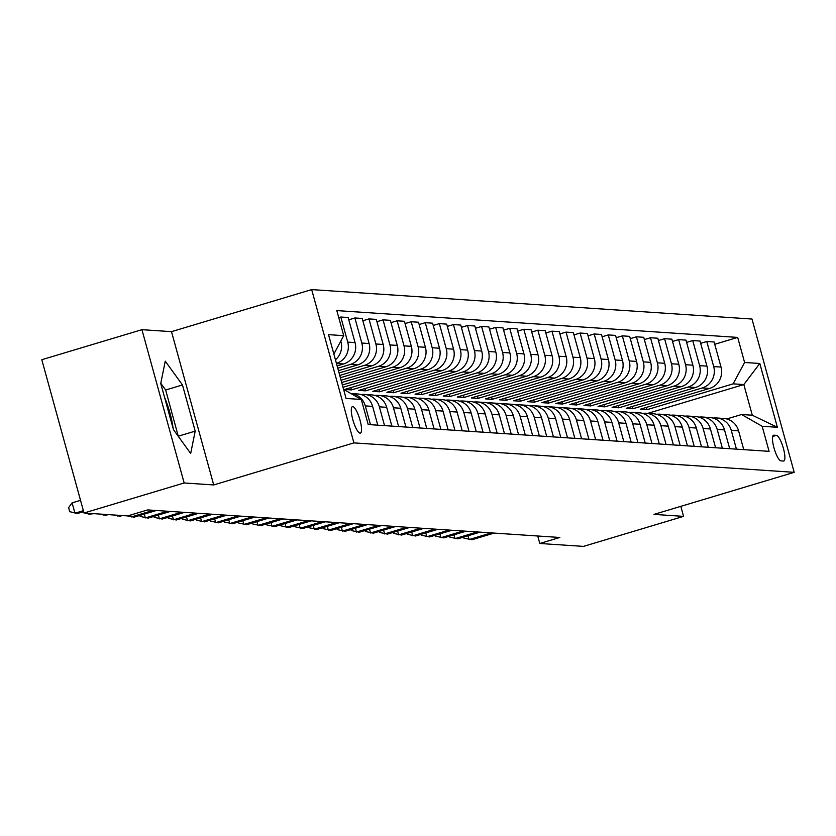 <?xml version="1.0" encoding="UTF-8"?>
<svg xmlns="http://www.w3.org/2000/svg" width="836" height="836" viewBox="0 0 836 836"><rect width="100%" height="100%" fill="white"/><g stroke="black" fill="none" stroke-linecap="round" stroke-linejoin="round"><path stroke-width="1.25" d="M173.136 428.502A33.649 8.276 73.3 0 0 164.525 397.246M360.065 433.132A13.804 3.396 73.3 0 0 360.379 433.1A13.804 3.396 73.3 0 0 359.846 419.505A13.804 3.396 73.3 0 0 352.761 406.62A13.804 3.396 73.3 0 0 352.447 406.651A13.804 3.396 73.3 0 0 352.98 420.247A13.804 3.396 73.3 0 0 360.065 433.132M141.932 329.677L184.16 482.968L213.713 484.943L171.495 331.652L141.932 329.677L41.8 359.71L84.018 513.001L127.657 515.916L147.69 509.918L559.827 537.475L539.795 543.484L583.434 546.399L683.566 516.366L680.807 506.344M171.495 331.652L311.682 289.601L751.982 319.038L794.2 472.33L353.91 442.892L311.682 289.601M776.383 435.357L773.906 435.19A13.376 3.292 73.3 0 0 773.603 435.222A13.376 3.292 73.3 0 0 774.126 448.389A13.376 3.292 73.3 0 0 780.981 460.876L783.468 461.044A13.376 3.292 73.3 0 0 783.771 461.012A13.376 3.292 73.3 0 0 783.248 447.845A13.376 3.292 73.3 0 0 776.383 435.357L772.715 436.455M744.594 362.469L759.799 363.482L777.375 427.29L762.171 426.276L741.584 414.51L752.285 415.22L743.831 384.56L733.141 383.849L744.594 362.469L737.686 337.41L336.814 310.595L343.711 335.664L333.857 354.046M343.575 389.336L361.288 399.462L368.195 424.531L769.078 451.335L762.171 426.276M361.288 399.462L346.083 398.448L328.517 334.64L343.711 335.664M184.16 482.968L84.018 513.001M213.713 484.943L353.91 442.892M794.2 472.33L654.013 514.391L683.566 516.366M537.736 536.001L539.795 543.484M647.785 413.371L743.831 384.56L759.799 363.482M741.584 414.51L726.756 418.951M646.395 407.393L647.022 409.682L733.141 383.849M647.022 409.682L640.261 409.232L709.555 388.437A17.253 16.657 -86.2 0 0 721.019 367.067L714.111 341.997L706.796 341.506L700.662 343.345M632.319 406.453L632.946 408.741L702.24 387.956A17.253 16.657 -86.2 0 0 713.693 366.576L706.796 341.506M632.946 408.741L626.185 408.292L695.479 387.496A17.253 16.657 -86.2 0 0 706.942 366.126L700.035 341.057L692.72 340.565L686.586 342.405M618.243 405.512L618.87 407.801L688.164 387.016A17.253 16.657 -86.2 0 0 699.617 365.635L692.72 340.565M618.87 407.801L612.109 407.341L681.403 386.556A17.253 16.657 -86.2 0 0 692.866 365.186L685.959 340.116L678.644 339.625L672.52 341.464M604.167 404.572L604.794 406.86L674.088 386.065A17.253 16.657 -86.2 0 0 685.541 364.695L678.644 339.625M604.794 406.86L598.043 406.4L667.327 385.615A17.253 16.657 -86.2 0 0 678.79 364.245L671.883 339.176L664.568 338.685L658.444 340.524M590.091 403.621L590.718 405.92L660.012 385.124A17.253 16.657 -86.2 0 0 671.465 363.754L664.568 338.685M590.718 405.92L583.967 405.46L653.261 384.675A17.253 16.657 -86.2 0 0 664.714 363.294L657.807 338.235L650.492 337.744L644.368 339.583M576.014 402.68L576.641 404.969L645.935 384.184A17.253 16.657 -86.2 0 0 657.389 362.814L650.492 337.744M576.641 404.969L569.891 404.519L639.185 383.734A17.253 16.657 -86.2 0 0 650.638 362.354L643.73 337.295L636.415 336.803L630.292 338.643M561.938 401.74L562.565 404.028L631.859 383.243A17.253 16.657 -86.2 0 0 643.312 361.863L636.415 336.803M562.565 404.028L555.815 403.579L625.109 382.794A17.253 16.657 -86.2 0 0 636.562 361.413L629.654 336.354L622.339 335.863L616.216 337.702M547.862 400.799L548.489 403.088L617.783 382.303A17.253 16.657 -86.2 0 0 629.236 360.922L622.339 335.863M548.489 403.088L541.738 402.638L611.032 381.853A17.253 16.657 -86.2 0 0 622.486 360.473L615.578 335.414L608.263 334.922L602.139 336.762M533.786 399.859L534.413 402.147L603.707 381.362A17.253 16.657 -86.2 0 0 615.171 359.982L608.263 334.922M534.413 402.147L527.662 401.698L596.956 380.913A17.253 16.657 -86.2 0 0 608.409 359.532L601.502 334.473L594.187 333.982L588.063 335.821M519.71 398.918L520.337 401.207L589.631 380.422A17.253 16.657 -86.2 0 0 601.094 359.041L594.187 333.982M520.337 401.207L513.586 400.757L582.88 379.972A17.253 16.657 -86.2 0 0 594.333 358.592L587.426 333.522L580.111 333.041L573.987 334.87M505.634 397.978L506.261 400.266L575.555 379.481A17.253 16.657 -86.2 0 0 587.018 358.101L580.111 333.041M506.261 400.266L499.51 399.817L568.804 379.032A17.253 16.657 -86.2 0 0 580.257 357.651L573.35 332.582L566.035 332.101L559.911 333.93M491.558 397.037L492.185 399.326L561.478 378.541A17.253 16.657 -86.2 0 0 572.942 357.16L566.035 332.101M492.185 399.326L485.434 398.876L554.728 378.091A17.253 16.657 -86.2 0 0 566.181 356.711L559.274 331.641L551.959 331.15L545.835 332.989M477.481 396.097L478.108 398.385L547.402 377.6A17.253 16.657 -86.2 0 0 558.866 356.22L551.959 331.15M478.108 398.385L471.358 397.936L540.652 377.151A17.253 16.657 -86.2 0 0 552.105 355.77L545.197 330.701L537.882 330.21L531.759 332.049M463.405 395.156L464.032 397.445L533.326 376.66A17.253 16.657 -86.2 0 0 544.79 355.279L537.882 330.21M464.032 397.445L457.282 396.995L526.575 376.2A17.253 16.657 -86.2 0 0 538.029 354.83L531.121 329.76L523.806 329.269L517.683 331.108M449.329 394.216L449.956 396.504L519.25 375.719A17.253 16.657 -86.2 0 0 530.714 354.339L523.806 329.269M449.956 396.504L443.205 396.045L512.499 375.26A17.253 16.657 -86.2 0 0 523.953 353.889L517.045 328.82L509.73 328.329L503.606 330.168M435.253 393.275L435.88 395.564L505.174 374.779A17.253 16.657 -86.2 0 0 516.638 353.398L509.73 328.329M435.88 395.564L429.129 395.104L498.423 374.319A17.253 16.657 -86.2 0 0 509.876 352.949L502.969 327.879L495.654 327.388L489.53 329.227M421.177 392.324L421.804 394.623L491.098 373.828A17.253 16.657 -86.2 0 0 502.561 352.458L495.654 327.388M421.804 394.623L415.053 394.164L484.347 373.378A17.253 16.657 -86.2 0 0 495.8 351.998L488.903 326.939L481.578 326.448L475.454 328.287M407.101 391.384L407.728 393.672L477.022 372.887A17.253 16.657 -86.2 0 0 488.485 351.517L481.578 326.448M407.728 393.672L400.977 393.223L470.271 372.438A17.253 16.657 -86.2 0 0 481.724 351.057L474.827 325.998L467.502 325.507L461.378 327.346M393.024 390.443L393.651 392.732L462.945 371.947A17.253 16.657 -86.2 0 0 474.409 350.577L467.502 325.507M393.651 392.732L386.901 392.283L456.195 371.498A17.253 16.657 -86.2 0 0 467.648 350.117L460.751 325.058L453.425 324.567L447.302 326.406M378.948 389.503L379.586 391.791L448.869 371.006A17.253 16.657 -86.2 0 0 460.333 349.626L453.425 324.567M379.586 391.791L372.825 391.342L442.119 370.557A17.253 16.657 -86.2 0 0 453.572 349.176L446.675 324.117L439.349 323.626L433.226 325.465M364.872 388.562L365.51 390.851L434.793 370.066A17.253 16.657 -86.2 0 0 446.257 348.685L439.349 323.626M365.51 390.851L358.748 390.402L428.042 369.616A17.253 16.657 -86.2 0 0 439.496 348.236L432.599 323.177L425.273 322.686L419.149 324.525M350.796 387.622L351.433 389.91L420.727 369.125A17.253 16.657 -86.2 0 0 432.181 347.745L425.273 322.686M351.433 389.91L344.672 389.461L413.966 368.676A17.253 16.657 -86.2 0 0 425.419 347.295L418.522 322.226L411.197 321.745L405.073 323.574M343.011 387.277L406.651 368.185A17.253 16.657 -86.2 0 0 418.104 346.804L411.197 321.745M342.384 384.988L399.89 367.735A17.253 16.657 -86.2 0 0 411.343 346.355L404.446 321.285L397.121 320.805L390.997 322.633M341.694 382.501L392.575 367.244A17.253 16.657 -86.2 0 0 404.028 345.864L397.121 320.805M341.067 380.213L385.814 366.795A17.253 16.657 -86.2 0 0 397.267 345.414L390.37 320.345L383.045 319.854L376.921 321.693M340.377 377.736L378.499 366.304A17.253 16.657 -86.2 0 0 389.952 344.923L383.045 319.854M339.75 375.448L371.738 365.854A17.253 16.657 -86.2 0 0 383.191 344.474L376.294 319.404L368.969 318.913L362.845 320.752M339.071 372.96L364.423 365.363A17.253 16.657 -86.2 0 0 375.876 343.983L368.969 318.913M338.434 370.672L357.662 364.904A17.253 16.657 -86.2 0 0 369.115 343.533L362.218 318.464L354.892 317.973L348.769 319.812M337.754 368.195L350.347 364.423A17.253 16.657 -86.2 0 0 361.8 343.042L354.892 317.973M337.127 365.907L343.586 363.963A17.253 16.657 -86.2 0 0 355.039 342.593L348.142 317.523L340.816 317.032L338.758 317.659M743.758 449.643L738.585 430.864A17.253 16.657 -86.2 0 0 723.715 418.449L716.4 417.969A17.253 16.657 -86.2 0 0 712.993 418.094M737.686 337.41L714.738 344.286M736.443 449.151L731.27 430.373A17.253 16.657 -86.2 0 0 716.4 417.969M729.682 448.702L724.519 429.923A17.253 16.657 -86.2 0 0 709.649 417.509L702.324 417.018A17.253 16.657 -86.2 0 0 698.927 417.154M722.367 448.211L717.194 429.432A17.253 16.657 -86.2 0 0 702.324 417.018M715.606 447.762L710.443 428.983A17.253 16.657 -86.2 0 0 695.573 416.568L688.247 416.077A17.253 16.657 -86.2 0 0 684.851 416.213M708.291 447.27L703.118 428.492A17.253 16.657 -86.2 0 0 688.247 416.077M701.54 446.821L696.367 428.042A17.253 16.657 -86.2 0 0 681.497 415.628L674.171 415.137A17.253 16.657 -86.2 0 0 670.775 415.273M694.214 446.33L689.042 427.551A17.253 16.657 -86.2 0 0 674.171 415.137M687.464 445.881L682.291 427.102A17.253 16.657 -86.2 0 0 667.421 414.687L660.095 414.196A17.253 16.657 -86.2 0 0 656.699 414.332M680.138 445.389L674.965 426.611A17.253 16.657 -86.2 0 0 660.095 414.196M673.388 444.94L668.215 426.161A17.253 16.657 -86.2 0 0 653.344 413.747L646.019 413.256A17.253 16.657 -86.2 0 0 642.623 413.392M666.062 444.449L660.889 425.67A17.253 16.657 -86.2 0 0 646.019 413.256M659.311 444L654.139 425.221A17.253 16.657 -86.2 0 0 639.268 412.806L631.943 412.315A17.253 16.657 -86.2 0 0 628.547 412.451M651.986 443.508L646.813 424.73A17.253 16.657 -86.2 0 0 631.943 412.315M645.235 443.059L640.062 424.28A17.253 16.657 -86.2 0 0 625.192 411.866L617.867 411.375A17.253 16.657 -86.2 0 0 614.47 411.511M637.91 442.568L632.737 423.789A17.253 16.657 -86.2 0 0 617.867 411.375M631.159 442.108L625.986 423.34A17.253 16.657 -86.2 0 0 611.116 410.925L603.791 410.434A17.253 16.657 -86.2 0 0 600.394 410.57M623.834 441.627L618.661 422.849A17.253 16.657 -86.2 0 0 603.791 410.434M617.083 441.168L611.91 422.389A17.253 16.657 -86.2 0 0 597.04 409.985L589.714 409.494A17.253 16.657 -86.2 0 0 586.318 409.63M609.757 440.687L604.585 421.908A17.253 16.657 -86.2 0 0 589.714 409.494M603.007 440.227L597.834 421.448A17.253 16.657 -86.2 0 0 582.964 409.044L575.638 408.553A17.253 16.657 -86.2 0 0 572.242 408.679M595.681 439.736L590.509 420.968A17.253 16.657 -86.2 0 0 575.638 408.553M588.931 439.287L583.758 420.508A17.253 16.657 -86.2 0 0 568.888 408.093L561.562 407.613A17.253 16.657 -86.2 0 0 558.166 407.738M581.605 438.795L576.432 420.017A17.253 16.657 -86.2 0 0 561.562 407.613M574.855 438.346L569.682 419.567A17.253 16.657 -86.2 0 0 554.811 407.153L547.486 406.672A17.253 16.657 -86.2 0 0 544.09 406.798M567.529 437.855L562.356 419.076A17.253 16.657 -86.2 0 0 547.486 406.672M560.778 437.406L555.606 418.627A17.253 16.657 -86.2 0 0 540.735 406.212L533.41 405.721A17.253 16.657 -86.2 0 0 530.014 405.857M553.453 436.914L548.28 418.136A17.253 16.657 -86.2 0 0 533.41 405.721M546.702 436.465L541.529 417.686A17.253 16.657 -86.2 0 0 526.659 405.272L519.334 404.781A17.253 16.657 -86.2 0 0 515.937 404.917M539.377 435.974L534.204 417.195A17.253 16.657 -86.2 0 0 519.334 404.781M532.626 435.525L527.453 416.746A17.253 16.657 -86.2 0 0 512.583 404.331L505.257 403.84A17.253 16.657 -86.2 0 0 501.861 403.976M525.301 435.034L520.128 416.255A17.253 16.657 -86.2 0 0 505.257 403.84M518.55 434.584L513.377 415.805A17.253 16.657 -86.2 0 0 498.507 403.391L491.192 402.9A17.253 16.657 -86.2 0 0 487.785 403.036M511.224 434.093L506.052 415.314A17.253 16.657 -86.2 0 0 491.192 402.9M504.474 433.644L499.301 414.865A17.253 16.657 -86.2 0 0 484.431 402.45L477.116 401.959A17.253 16.657 -86.2 0 0 473.709 402.095M497.148 433.152L491.986 414.374A17.253 16.657 -86.2 0 0 477.116 401.959M490.398 432.703L485.225 413.925A17.253 16.657 -86.2 0 0 470.354 401.51L463.039 401.019A17.253 16.657 -86.2 0 0 459.633 401.155M483.072 432.212L477.91 413.433A17.253 16.657 -86.2 0 0 463.039 401.019M476.321 431.763L471.149 412.984A17.253 16.657 -86.2 0 0 456.278 400.569L448.963 400.078A17.253 16.657 -86.2 0 0 445.557 400.214M469.006 431.271L463.834 412.493A17.253 16.657 -86.2 0 0 448.963 400.078M462.245 430.812L457.073 412.043A17.253 16.657 -86.2 0 0 442.202 399.629L434.887 399.138A17.253 16.657 -86.2 0 0 431.48 399.274M454.93 430.331L449.758 411.552A17.253 16.657 -86.2 0 0 434.887 399.138M448.169 429.871L442.996 411.093A17.253 16.657 -86.2 0 0 428.126 398.688L420.811 398.197A17.253 16.657 -86.2 0 0 417.404 398.333M440.854 429.39L435.681 410.612A17.253 16.657 -86.2 0 0 420.811 398.197M434.093 428.931L428.92 410.152A17.253 16.657 -86.2 0 0 414.05 397.748L406.735 397.257A17.253 16.657 -86.2 0 0 403.328 397.393M426.778 428.44L421.605 409.671A17.253 16.657 -86.2 0 0 406.735 397.257M420.017 427.99L414.844 409.212A17.253 16.657 -86.2 0 0 399.974 396.807L392.659 396.316A17.253 16.657 -86.2 0 0 389.252 396.442M412.702 427.499L407.529 408.72A17.253 16.657 -86.2 0 0 392.659 396.316M405.941 427.05L400.768 408.271A17.253 16.657 -86.2 0 0 385.898 395.856L378.583 395.376A17.253 16.657 -86.2 0 0 375.176 395.501M398.626 426.559L393.453 407.78A17.253 16.657 -86.2 0 0 378.583 395.376M391.865 426.109L386.692 407.331A17.253 16.657 -86.2 0 0 371.821 394.916L364.506 394.435A17.253 16.657 -86.2 0 0 361.1 394.561M384.55 425.618L379.377 406.839A17.253 16.657 -86.2 0 0 364.506 394.435M377.788 425.169L372.616 406.39A17.253 16.657 -86.2 0 0 357.745 393.975L350.89 393.516M336.438 363.42A17.253 16.657 -86.2 0 0 347.724 342.102L340.816 317.032M335.445 359.804A17.253 16.657 -86.2 0 0 340.973 341.652L340.806 341.078M370.473 424.678L365.301 405.899A17.253 16.657 -86.2 0 0 350.911 393.526M752.285 415.22L777.375 427.29M173.46 429.673L190.681 453.478L195.196 431.125L182.478 384.957L165.256 361.152L160.742 383.505L173.46 429.673M178.319 436.402L165.653 390.004L160.784 383.285M165.653 390.004L182.478 384.957M178.371 436.173L195.196 431.125M468.035 535.751L469.09 539.565L491.338 532.898M463.593 537.088L463.875 538.081L471.901 539.753L494.149 533.086M453.958 534.81L455.014 538.624L477.262 531.957M449.517 536.148L449.799 537.14L457.825 538.812L480.073 532.145M439.882 533.87L440.938 537.684L463.186 531.017M435.441 535.207L435.723 536.2L443.749 537.872L465.997 531.205M425.806 532.929L426.862 536.743L449.11 530.076M421.365 534.267L421.647 535.259L429.673 536.931L451.921 530.264M411.73 531.989L412.785 535.803L435.034 529.125M407.289 533.316L407.571 534.319L415.596 535.991L437.845 529.313M397.654 531.048L398.709 534.862L420.957 528.185M393.213 532.375L393.495 533.378L401.52 535.05L423.768 528.373M383.578 530.108L384.633 533.922L406.881 527.244M379.136 531.435L379.419 532.428L387.444 534.11L409.692 527.432M369.502 529.167L370.557 532.981L392.805 526.304M365.06 530.494L365.342 531.487L373.368 533.169L395.616 526.492M355.436 528.227L356.481 532.041L378.729 525.363M350.995 529.554L351.266 530.546L359.292 532.229L381.54 525.551M341.36 527.286L342.405 531.1L364.653 524.423M336.918 528.613L337.19 529.606L345.226 531.288L367.464 524.611M327.284 526.335L328.329 530.16L350.577 523.482M322.842 527.673L323.114 528.665L331.15 530.348L353.388 523.67M313.207 525.395L314.252 529.219L336.5 522.542M308.766 526.732L309.038 527.725L317.074 529.407L339.311 522.73M299.131 524.454L300.176 528.268L322.424 521.601M294.69 525.792L294.962 526.784L302.998 528.457L325.235 521.789M285.055 523.514L286.1 527.328L308.348 520.661M280.614 524.851L280.886 525.844L288.922 527.516L311.159 520.849M270.979 522.573L272.024 526.387L294.272 519.72M266.538 523.911L266.809 524.904L274.845 526.575L297.083 519.908M256.903 521.633L257.948 525.447L280.196 518.78M252.462 522.97L252.733 523.963L260.769 525.635L283.017 518.968M242.827 520.692L243.872 524.506L266.12 517.839M238.385 522.019L238.657 523.022L246.693 524.694L268.941 518.027M228.75 519.752L229.796 523.566L252.044 516.888M224.309 521.079L224.581 522.082L232.617 523.754L254.865 517.076M214.674 518.811L215.719 522.625L237.967 515.948M210.233 520.138L210.505 521.131L218.541 522.813L240.789 516.136M200.598 517.871L201.643 521.685L223.891 515.007M196.157 519.198L196.429 520.191L204.465 521.873L226.713 515.195M186.522 516.93L187.567 520.744L209.815 514.067M182.081 518.257L182.352 519.25L190.389 520.933L212.637 514.255M172.446 515.99L173.491 519.804L195.739 513.126M168.005 517.317L168.276 518.31L176.312 519.992L198.56 513.314M158.37 515.039L159.415 518.863L181.663 512.186M153.929 516.376L154.2 517.369L162.236 519.051L184.484 512.374M144.294 514.098L145.349 517.923L167.587 511.245M139.852 515.436L140.124 516.429L148.16 518.111L170.408 511.433M130.719 514.997L131.273 516.972L153.511 510.305M127.542 515.916L134.084 517.16L156.332 510.493M116.967 515.206L117.197 516.031L119.412 515.373M113.466 514.976L120.008 516.22L122.223 515.561M102.891 514.265L103.121 515.091L105.336 514.433M99.39 514.035L105.932 515.279L108.147 514.621M88.815 513.325L89.044 514.15L91.26 513.492M85.314 513.085L89.044 514.15L94.071 513.68M83.934 512.698L83.548 511.674M80.528 500.325L72.115 502.854L74.968 513.21L83.381 510.681M72.115 502.854L68.604 507.577L69.743 511.726L77.779 513.398L83.652 511.642M702.24 387.956L709.555 388.437M688.164 387.016L695.479 387.496M674.088 386.065L681.403 386.556M660.012 385.124L667.327 385.615M645.935 384.184L653.261 384.675M631.859 383.243L639.185 383.734M617.783 382.303L625.109 382.794M603.707 381.362L611.032 381.853M589.631 380.422L596.956 380.913M575.555 379.481L582.88 379.972M561.478 378.541L568.804 379.032M547.402 377.6L554.728 378.091M533.326 376.66L540.652 377.151M519.25 375.719L526.575 376.2M505.174 374.779L512.499 375.26M491.098 373.828L498.423 374.319M477.022 372.887L484.347 373.378M462.945 371.947L470.271 372.438M448.869 371.006L456.195 371.498M434.793 370.066L442.119 370.557M420.727 369.125L428.042 369.616M406.651 368.185L413.966 368.676M392.575 367.244L399.89 367.735M378.499 366.304L385.814 366.795M364.423 365.363L371.738 365.854M350.347 364.423L357.662 364.904M336.459 363.493L343.586 363.963M713.693 366.576L721.019 367.067M731.27 430.373L738.585 430.864M717.194 429.432L724.519 429.923M699.617 365.635L706.942 366.126M703.118 428.492L710.443 428.983M685.541 364.695L692.866 365.186M689.042 427.551L696.367 428.042M671.465 363.754L678.79 364.245M674.965 426.611L682.291 427.102M657.389 362.814L664.714 363.294M660.889 425.67L668.215 426.161M643.312 361.863L650.638 362.354M646.813 424.73L654.139 425.221M629.236 360.922L636.562 361.413M632.737 423.789L640.062 424.28M615.171 359.982L622.486 360.473M618.661 422.849L625.986 423.34M601.094 359.041L608.409 359.532M604.585 421.908L611.91 422.389M587.018 358.101L594.333 358.592M590.509 420.968L597.834 421.448M572.942 357.16L580.257 357.651M576.432 420.017L583.758 420.508M558.866 356.22L566.181 356.711M562.356 419.076L569.682 419.567M544.79 355.279L552.105 355.77M548.28 418.136L555.606 418.627M530.714 354.339L538.029 354.83M534.204 417.195L541.529 417.686M516.638 353.398L523.953 353.889M520.128 416.255L527.453 416.746M502.561 352.458L509.876 352.949M506.052 415.314L513.377 415.805M488.485 351.517L495.8 351.998M491.986 414.374L499.301 414.865M474.409 350.577L481.724 351.057M477.91 413.433L485.225 413.925M460.333 349.626L467.648 350.117M463.834 412.493L471.149 412.984M446.257 348.685L453.572 349.176M449.758 411.552L457.073 412.043M432.181 347.745L439.496 348.236M435.681 410.612L442.996 411.093M418.104 346.804L425.419 347.295M421.605 409.671L428.92 410.152M404.028 345.864L411.343 346.355M407.529 408.72L414.844 409.212M389.952 344.923L397.267 345.414M393.453 407.78L400.768 408.271M375.876 343.983L383.191 344.474M379.377 406.839L386.692 407.331M361.8 343.042L369.115 343.533M365.301 405.899L372.616 406.39M347.724 342.102L355.039 342.593M773.331 435.368L773.906 435.19"/></g></svg>
